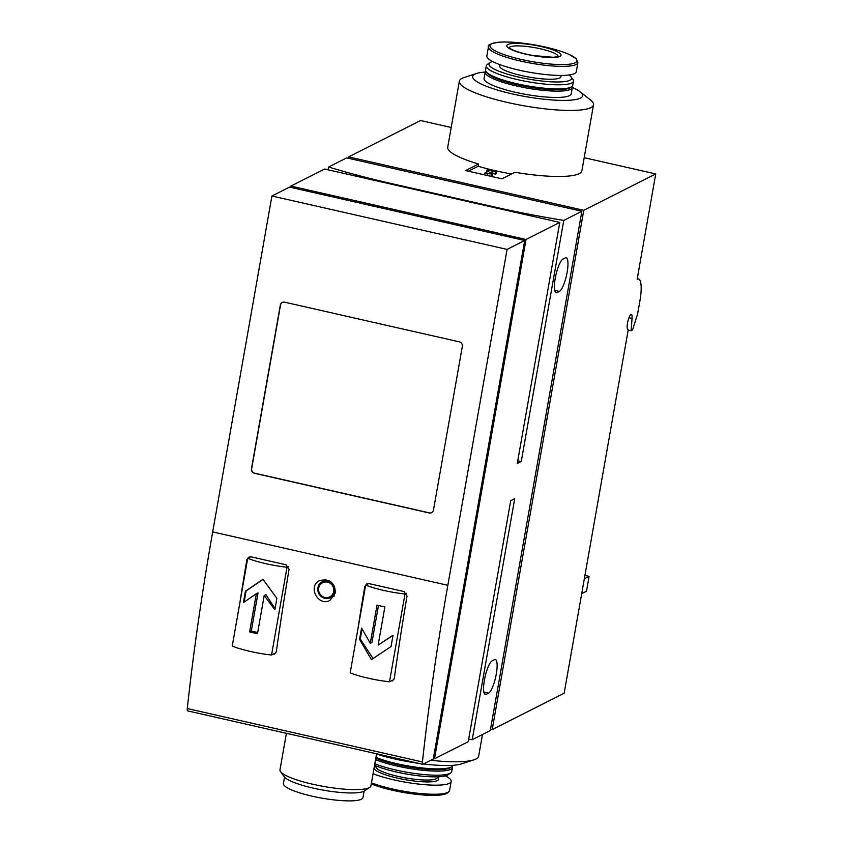 <?xml version="1.0" encoding="UTF-8"?>
<svg xmlns="http://www.w3.org/2000/svg" width="843" height="843" viewBox="0 0 843 843"><rect width="100%" height="100%" fill="white"/><g stroke="black" fill="none" stroke-linecap="round" stroke-linejoin="round"><path stroke-width="1.26" d="M627.75 329.423L628.172 330.171L564.157 693.22L492.207 729.585L490.531 729.206M392.469 680.933L394.282 678.425A769.617 186.893 -77.2 0 1 407.021 596.096L404.008 591.554L369.065 583.619L366.694 583.946L364.787 586.507A769.617 186.893 102.8 0 0 357.843 629.447M422.438 761.946A769.617 186.893 -77.2 0 1 447.844 585.305L507.075 249.402L524.694 240.497L433.26 759.037L422.965 764.243A3.846 0.938 -77.2 0 1 422.775 764.274A3.846 0.938 -77.2 0 1 422.438 761.946L187.272 708.541A769.617 186.893 -77.2 0 1 212.689 531.912L271.92 196.008L507.075 249.402M274.533 654.147L276.335 651.639A769.617 186.893 -77.2 0 1 289.075 569.31L286.062 564.778L251.119 556.844L248.759 557.16L246.851 559.72A769.617 186.893 102.8 0 0 239.897 602.671M335.388 592.892C334.755 582.429 329.529 578.33 319.708 580.585C307.252 586.117 318.19 607.086 329.971 600.385L335.388 592.892M404.977 594.02L389.498 681.808A38.483 7.355 10 0 1 350.182 672.883L365.662 585.095A38.483 7.355 10 0 0 404.977 594.02L406.389 593.303M378.138 645.085L384.872 606.897A38.483 7.355 -170 0 1 377.011 605.105L370.277 643.293L361.584 628.067L359.582 639.437L371.436 659.595L391.036 646.57L393.038 635.211L378.138 645.085L393.017 635.348M287.031 567.244L271.551 655.032A38.483 7.355 10 0 1 232.236 646.107L247.716 558.319A38.483 7.355 10 0 0 287.031 567.244L288.454 566.528M276.873 598.361L262.942 579.257L245.418 591.228L243.416 602.587L256.356 593.704L249.623 631.892A38.483 7.355 10 0 0 257.484 633.683L264.217 595.495L274.871 609.731L276.873 598.361M485.779 71.075A44.258 8.462 10 0 0 485.189 72.129L484.072 78.452A44.258 8.462 10 0 0 526.18 94.458A44.258 8.462 10 0 0 571.227 93.815L572.344 87.493A44.258 8.462 10 0 0 572.155 86.313M485.199 72.055A55.796 10.664 10 0 0 476.548 73.467A55.796 10.664 10 0 0 525.8 96.629A55.796 10.664 10 0 0 580.005 91.718A55.796 10.664 10 0 0 572.355 87.419M433.355 758.51L434.472 758.763L468.223 741.714L510.721 500.668L514.715 498.645L472.217 739.69A223.184 42.656 10 0 1 468.676 739.111M494.019 206.872A223.184 42.656 -170 0 0 563.777 220.413L581.86 211.266L346.694 157.873L328.622 167.009A223.184 42.656 -170 0 0 392.09 183.721L494.019 206.872L493.914 207.473M581.86 211.266L490.289 730.554L472.217 739.69M584.926 575.421L589.099 576.37L584.336 578.772M451.195 127.493L420.562 120.538L348.612 156.903L583.767 210.307L655.728 173.943L637.16 279.212A26.165 6.354 -77.2 0 1 638.499 278.991A26.165 6.354 -77.2 0 1 639.921 300.856L637.624 313.881L632.545 329.992L631.122 330.719L632.06 318.433A7.692 1.865 -77.2 0 0 631.323 314.481A7.692 1.865 -77.2 0 0 627.793 321.573A7.692 1.865 -77.2 0 0 627.919 329.497A7.692 1.865 -77.2 0 0 628.088 329.497M628.161 330.045L631.122 330.719M511.585 173.995A68.114 13.014 10 0 1 478.181 166.25L478.571 164.016A68.114 13.014 -170 0 1 447.717 147.209L459.361 81.181A68.114 13.014 10 0 0 524.177 105.828A68.114 13.014 10 0 0 593.514 104.838A68.114 13.014 10 0 0 590.353 99.822L580.005 91.718M593.514 104.838L581.87 170.866A68.114 13.014 -170 0 1 514.978 172.278L502.006 178.832L465.61 170.571L478.571 164.016M584.199 157.694L655.728 173.943M348.612 156.903L348.37 158.252M583.767 210.307L492.207 729.585M589.099 576.37L586.475 591.249L581.712 593.651M557.086 292.574A17.313 4.204 -77.2 0 1 556.201 292.721A17.313 4.204 -77.2 0 1 555.569 276.578A17.313 4.204 -77.2 0 1 562.987 259.096L565.316 257.916A17.313 4.204 -77.2 0 1 566.201 257.768A17.313 4.204 -77.2 0 1 566.823 273.912A17.313 4.204 -77.2 0 1 559.415 291.393L557.086 292.574L555.463 292.205M486.242 694.316A17.313 4.204 -77.2 0 1 485.357 694.463A17.313 4.204 -77.2 0 1 484.736 678.32A17.313 4.204 -77.2 0 1 492.143 660.838L494.483 659.658A17.313 4.204 -77.2 0 1 495.368 659.511A17.313 4.204 -77.2 0 1 495.99 675.643A17.313 4.204 -77.2 0 1 488.582 693.136L486.242 694.316L484.63 693.947M434.472 758.763L526.032 239.486L559.784 222.426L517.275 463.471L521.269 461.448L563.777 220.413M290.656 187.357L290.877 186.082L324.629 169.032L559.784 222.426M328.622 167.009L328.117 169.822M517.739 460.868A223.184 42.656 10 0 0 521.269 461.448M290.877 186.082L526.032 239.486M271.92 196.008L289.539 187.104L524.694 240.497M187.81 710.839A3.846 0.938 -77.2 0 1 187.61 710.87A3.846 0.938 -77.2 0 1 187.272 708.541M462.333 346.41L433.471 510.078A3.846 3.657 63.2 0 1 429.182 512.966L254.449 473.292A3.846 3.657 63.2 0 1 251.467 468.75L280.329 305.071A3.846 3.657 63.2 0 1 284.618 302.184L459.351 341.858A3.846 3.657 63.2 0 1 462.333 346.41M376.579 753.779L370.931 785.813A46.175 8.82 -170 0 1 369.761 787.351A46.175 8.82 -170 0 1 312.721 784.232A46.175 8.82 -170 0 1 280.55 771.619A46.175 8.82 -170 0 1 279.981 769.775L286.409 733.305M369.761 787.351L364.429 790.934A41.455 7.924 -170 0 1 313.217 788.131A41.455 7.924 -170 0 1 284.333 776.814L280.55 771.619M364.134 791.124L362.996 797.552A40.401 7.724 -170 0 1 312.068 796.171A40.401 7.724 -170 0 1 283.417 783.526L284.555 777.088M376.536 754.021A55.796 10.664 10 0 0 418.602 763.326M423.513 763.969A55.796 10.664 10 0 0 461.479 763.895L473.977 759.817A68.114 13.014 10 0 0 478.666 756.182L482.491 734.495M430.815 760.281A68.114 13.014 10 0 0 473.977 759.817M373.059 773.748A45.406 8.672 10 0 0 421.679 784.411A45.406 8.672 10 0 0 451.163 781.429A45.406 8.672 10 0 0 445.431 775.845M375.936 757.435A44.258 8.462 10 0 0 419.445 767.625A44.258 8.462 10 0 0 451.722 766.708A44.258 8.462 10 0 0 452.828 765.307M375.799 758.215A43.098 8.24 10 0 0 418.36 768.405A43.098 8.24 10 0 0 450.415 767.594L451.722 766.708M375.546 759.669A44.258 8.462 10 0 0 423.144 770.323A44.258 8.462 10 0 0 452.449 767.467A44.258 8.462 10 0 0 452.248 766.287M374.819 763.758A44.258 8.462 10 0 0 418.328 773.948A44.258 8.462 10 0 0 450.605 773.042A44.258 8.462 10 0 0 451.732 771.566L452.449 767.467M374.545 765.318A41.939 8.019 10 0 0 416.126 775.497A41.939 8.019 10 0 0 448.002 774.791L450.605 773.042M476.548 73.467L464.05 77.545A68.114 13.014 10 0 0 459.361 81.181M488.466 46.86L486.864 55.933A45.406 8.672 10 0 0 530.078 72.361A45.406 8.672 10 0 0 576.306 71.697L577.898 62.635L576.275 58.778L569.046 54.395C563.071 51.76 555.263 49.337 545.621 47.134A44.131 8.43 10 0 0 491.195 48.146A44.131 8.43 10 0 0 563.514 64.574A44.131 8.43 10 0 0 545.611 47.134C527.486 43.183 512.154 41.518 499.604 42.15C490.942 43.362 487.233 44.932 488.466 46.86A45.406 8.672 10 0 0 531.68 63.299A45.406 8.672 10 0 0 577.898 62.635M499.794 64.616L499.583 65.838A31.17 5.954 10 0 0 529.235 77.124A31.17 5.954 10 0 0 560.974 76.671L561.185 75.438M492.597 61.518A41.939 8.019 10 0 0 490.025 62.572A41.939 8.019 10 0 0 528.888 79.147A41.939 8.019 10 0 0 571.059 76.861A41.939 8.019 10 0 0 569.014 74.995M490.025 62.572L487.423 64.331A44.258 8.462 10 0 0 486.306 65.796A44.258 8.462 10 0 0 528.413 81.813A44.258 8.462 10 0 0 573.461 81.17A44.258 8.462 10 0 0 572.913 79.4L571.059 76.861M486.306 65.796L485.579 69.895A44.258 8.462 10 0 0 486.126 71.666A44.258 8.462 10 0 0 527.686 85.902A44.258 8.462 10 0 0 571.617 86.734A44.258 8.462 10 0 0 572.745 85.259L573.461 81.17M486.126 71.666L487.054 72.93A43.098 8.24 10 0 0 527.528 86.808A43.098 8.24 10 0 0 570.321 87.609L571.617 86.734M485.189 72.129A44.258 8.462 10 0 0 527.296 88.136A44.258 8.462 10 0 0 572.344 87.493M431.679 512.628A3.846 3.657 63.2 0 1 429.393 512.86L254.66 473.186A3.846 3.657 63.2 0 1 251.678 468.634L280.54 304.966A3.846 3.657 63.2 0 1 282.331 302.416M368.697 583.556L365.662 585.095M389.498 681.808L393.881 679.595M250.75 556.78L247.716 558.319M271.551 655.032L275.935 652.809M275.06 608.614L265.893 594.642L264.217 595.495M257.695 632.492L251.298 631.049L249.623 631.892M251.298 631.049L258.032 592.861L256.356 593.704M244.143 602.081L246.114 590.869L245.418 591.228M246.114 590.869L263.069 579.457M373.049 658.52L360.288 639.078L359.582 639.437M360.288 639.078L362.069 628.983M378.475 605.474L371.953 642.45L370.277 643.293M478.181 166.25L468.381 171.203M492.934 171.213L496.664 171.403L487.928 169.422L487.033 169.875L489.878 170.518L484.398 173.279L491.574 173.974L492.839 173.331L488.729 173.331L492.934 171.213L492.554 173.331M492.818 173.5L495.378 174.09L495.768 171.856M490.447 176.208L492.449 175.565L492.839 173.331M491.174 176.208L491.574 173.974M487.191 175.47L487.454 173.974M484.135 174.775L484.398 173.279M486.706 172.12L487.033 169.875M495.378 174.09L496.274 173.637L496.664 171.403M212.689 531.912L447.844 585.305M392.09 183.721L391.984 184.322M628.952 317.727L632.06 318.433M554.726 290.329L559.415 291.393M483.893 692.071L488.582 693.136M371.457 782.81A45.406 8.672 10 0 0 420.077 793.484A45.406 8.672 10 0 0 449.561 790.502L451.163 781.429M371.268 783.927A44.131 8.43 10 0 0 417.159 794.412A44.131 8.43 10 0 0 447.802 792.367M376.126 765.981L376.01 766.645A31.17 5.954 10 0 0 405.673 777.931A31.17 5.954 10 0 0 437.401 777.478L437.517 776.803M376.073 766.266A32.708 6.249 10 0 0 405.357 779.701A32.708 6.249 10 0 0 437.464 777.098M558.14 56.46A24.879 4.752 10 0 0 540.479 48.799A24.879 4.752 10 0 0 509.151 47.819M541.543 46.618A27.556 5.269 10 0 0 507.57 47.25A27.556 5.269 10 0 0 552.713 57.503A27.556 5.269 10 0 0 541.543 46.618M247.526 559.373L246.851 559.72M365.472 586.159L364.787 586.507M327.558 582.123A7.935 7.545 -116.8 0 0 318.696 588.087A7.935 7.545 -116.8 0 0 324.85 597.466A7.935 7.545 -116.8 0 0 333.702 591.501A7.935 7.545 -116.8 0 0 327.558 582.123M334.882 591.628A8.967 8.525 -116.8 0 0 321.952 581.912A8.967 8.525 -116.8 0 0 330.024 597.898A8.967 8.525 -116.8 0 0 334.882 591.628M637.255 278.706L638.499 278.991M187.61 710.87L422.775 764.274M371.257 783.937L383.07 787.868L406.474 792.957L438.623 795.202L445.631 793.99L448.392 792.504L449.561 790.502M509.109 48.114L513.808 50.369C518.951 52.424 525.568 54.173 533.661 55.596L553.061 57.261L558.077 56.744M325.904 579.626L321.952 581.912C318.138 583.872 317.084 587.782 318.791 593.641C321.594 598.056 325.345 599.468 330.024 597.898L334.344 596.012"/></g></svg>
